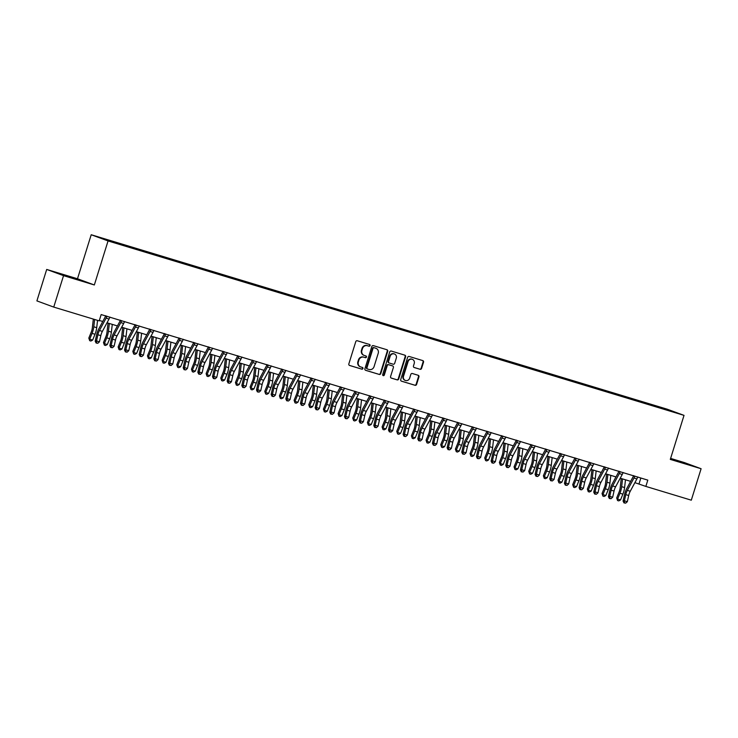 <?xml version="1.0" encoding="UTF-8"?>
<svg xmlns="http://www.w3.org/2000/svg" width="738" height="738" viewBox="0 0 738 738"><rect width="100%" height="100%" fill="white"/><g stroke="black" fill="none" stroke-linecap="round" stroke-linejoin="round"><path stroke-width="1.11" d="M370.07 345.578A0.904 0.839 110.2 0 0 369.535 344.471L357.303 340.762A1.291 1.199 110.2 0 0 355.762 341.657L348.843 363.88A1.291 1.199 110.2 0 0 349.609 365.467L361.841 369.166A0.904 0.839 110.2 0 0 362.423 367.45A0.904 0.839 110.2 0 0 362.376 367.441L360.799 366.961A4.142 3.847 110.2 0 1 358.345 361.897L358.917 360.043A4.142 3.847 110.2 0 1 363.834 357.201L365.421 357.681A0.904 0.839 110.2 0 0 366.002 355.974A0.904 0.839 110.2 0 0 365.956 355.956L364.369 355.476A4.142 3.847 110.2 0 1 361.915 350.412L362.496 348.557A4.142 3.847 110.2 0 1 367.413 345.725L368.991 346.196A0.904 0.839 110.2 0 0 370.07 345.578M364.175 355.412L363.723 355.246A4.142 3.847 110.2 0 1 361.463 350.246L362.044 348.391A4.142 3.847 110.2 0 1 366.952 345.55L368.539 346.03A0.904 0.839 110.2 0 0 369.268 344.388M349.378 365.365L361.389 369A0.904 0.839 110.2 0 0 362.118 367.358M360.596 366.897L360.144 366.731A4.142 3.847 110.2 0 1 357.884 361.721L358.465 359.876A4.142 3.847 110.2 0 1 363.382 357.035L364.959 357.515A0.904 0.839 110.2 0 0 365.688 355.873M670.455 458.944L685.187 463.427L670.51 458.759M67.748 276.178L78.717 279.757L67.748 276.178M658.923 406.749L664.412 408.538L658.923 406.749M420.051 369.295A1.291 1.199 110.2 0 0 421.582 368.41L423.529 362.173A1.291 1.199 110.2 0 0 422.754 360.587L409.175 356.472A1.291 1.199 110.2 0 0 407.634 357.358L400.716 379.59A1.291 1.199 110.2 0 0 401.481 381.177L415.07 385.291A1.291 1.199 110.2 0 0 416.601 384.406L418.944 376.869A1.291 1.199 110.2 0 0 418.178 375.282L412.367 373.52A1.291 1.199 110.2 0 0 410.826 374.415L409.664 378.142A3.459 3.22 110.2 0 1 405.393 380.457A3.459 3.22 110.2 0 1 403.511 376.279L408.068 361.648A3.459 3.22 110.2 0 1 412.339 359.332A3.459 3.22 110.2 0 1 414.221 363.511L413.464 365.956A1.291 1.199 110.2 0 0 414.23 367.533L419.59 369.129A1.291 1.199 110.2 0 0 421.13 368.244L423.068 362.007A1.291 1.199 110.2 0 0 422.533 360.522M670.307 459.405L701.1 468.722L691.303 500.18L645.851 486.416L647.807 480.124L101.161 314.572L99.206 320.864L53.745 307.091L63.542 275.643L94.335 284.969L108.052 240.939L684.025 415.365L670.307 459.405M387.718 351.325A1.291 1.199 110.2 0 0 386.952 349.747L373.363 345.633A1.291 1.199 110.2 0 0 371.823 346.519L364.904 368.742A1.291 1.199 110.2 0 0 365.67 370.328L379.258 374.443A1.291 1.199 110.2 0 0 380.79 373.557L387.718 351.325L387.256 351.159A1.291 1.199 110.2 0 0 386.721 349.674M391.269 351.057L404.858 355.172A1.291 1.199 110.2 0 1 405.623 356.749L398.695 378.981A1.291 1.199 110.2 0 1 397.164 379.867L391.343 378.105A1.291 1.199 110.2 0 1 390.577 376.518L393.391 367.506A1.291 1.199 110.2 0 0 392.616 365.919L388.76 364.756A1.291 1.199 110.2 0 0 387.229 365.642L384.304 375.024A0.904 0.839 110.2 0 1 383.188 375.633A0.904 0.839 110.2 0 1 382.69 374.535L389.729 351.943A1.291 1.199 110.2 0 1 391.269 351.057M103.302 238.669L97.988 236.935L103.302 238.669M108.052 240.939L91.208 234.739L667.17 409.175L684.025 415.365M648.573 404.498L648.803 403.751L113.892 241.75L100.811 237.968L107.822 240.551L126.419 246.354L658.462 407.487M648.803 403.751L674.412 412.136L658.573 407.339M94.335 284.969L77.49 278.77L46.697 269.444L63.542 275.643M46.697 269.444L36.9 300.901L53.745 307.091M701.1 468.722L684.255 462.532L670.621 458.409M77.49 278.77L91.208 234.739M634.892 482.652L645.851 486.416M99.335 320.458L102.757 321.491M107.019 322.783L117.425 325.938M121.678 327.22L132.084 330.375M136.346 331.666L146.751 334.812M151.004 336.104L161.41 339.259M165.672 340.55L176.078 343.696M180.33 344.987L190.736 348.142M194.998 349.425L205.404 352.579M209.657 353.871L220.062 357.017M224.324 358.308L234.73 361.463M238.983 362.745L249.389 365.9M253.651 367.192L264.056 370.347M268.309 371.629L278.715 374.784M282.977 376.076L293.383 379.221M297.635 380.513L308.041 383.668M312.303 384.95L322.709 388.105M326.962 389.396L337.367 392.542M341.629 393.834L352.035 396.989M356.288 398.28L366.694 401.426M370.956 402.717L381.361 405.872M385.614 407.155L396.02 410.31M400.282 411.601L410.688 414.747M414.94 416.038L425.346 419.193M429.608 420.476L440.014 423.63M444.267 424.922L454.673 428.077M458.935 429.359L469.34 432.514M473.593 433.806L483.999 436.951M488.261 438.243L498.667 441.398M502.919 442.68L513.325 445.835M517.587 447.127L527.993 450.272M532.246 451.564L542.651 454.719M546.913 456.01L557.319 459.156M561.572 460.447L571.978 463.602M576.24 464.885L586.645 468.04M590.898 469.331L601.304 472.477M605.566 473.768L615.972 476.923M620.224 478.206L630.63 481.36M640.852 478.012L639.016 483.897M116.65 242.765L116.669 243.226M651.589 405.411L651.562 404.765M365.439 370.227L378.797 374.277A1.291 1.199 110.2 0 0 380.338 373.391L387.256 351.159M374.092 347.746A0.904 0.839 110.2 0 0 373.013 348.364L366.934 367.875A0.904 0.839 110.2 0 0 367.478 368.982L369.148 369.489A4.142 3.847 110.2 0 0 374.055 366.657L378.216 353.317A4.142 3.847 110.2 0 0 375.762 348.253L373.631 347.58A0.904 0.839 110.2 0 0 372.561 348.198L373.013 348.364M367.386 368.954L367.017 368.815A0.904 0.839 110.2 0 1 366.482 367.709L372.561 348.198M375.697 348.225A4.142 3.847 110.2 0 0 375.301 348.078L375.762 348.253M373.631 347.58L375.301 348.078M391.112 378.004L396.703 379.701A1.291 1.199 110.2 0 0 398.243 378.815L405.162 356.583A1.291 1.199 110.2 0 0 404.627 355.098M392.284 365.799A1.291 1.199 110.2 0 0 392.164 365.753L388.308 364.59A1.291 1.199 110.2 0 0 386.767 365.476L383.852 374.858L384.304 375.024M382.967 375.513A0.904 0.839 110.2 0 0 383.852 374.858M396.297 358.151A3.459 3.22 110.2 0 0 394.415 353.972A3.459 3.22 110.2 0 0 390.144 356.288L388.539 361.445A1.291 1.199 110.2 0 0 389.304 363.022L393.16 364.194A1.291 1.199 110.2 0 0 394.692 363.308L396.297 358.151M394.415 353.972L393.963 353.806A3.459 3.22 110.2 0 0 389.682 356.122L390.144 356.288M389.175 362.985L388.843 362.856A1.291 1.199 110.2 0 1 388.077 361.279L389.682 356.122M414 367.432L419.59 369.129M412.339 359.332L411.887 359.166A3.459 3.22 110.2 0 0 407.607 361.482L408.068 361.648M405.393 380.457L404.941 380.291A3.459 3.22 110.2 0 1 403.049 376.112L407.607 361.482M401.251 381.076L414.608 385.125A1.291 1.199 110.2 0 0 416.149 384.23L418.492 376.703A1.291 1.199 110.2 0 0 417.957 375.218M93.329 319.084L92.324 327.884A6.587 2.426 106.8 0 1 91.18 332.275L88.818 338.087L89.713 339.194L92.075 333.382A9.88 3.635 -73.2 0 0 93.791 326.796L94.621 319.471M89.695 340.679L89.713 339.194L92.647 340.089L90.866 341.03L89.695 340.679L88.818 338.087M92.647 340.089L95.008 334.268A9.88 3.635 -73.2 0 0 96.715 327.681L97.554 320.357M109.99 317.1L109.731 317.432A4.612 1.697 106.8 0 1 109.03 319.037L102.379 331.39A6.587 2.426 -73.2 0 0 100.829 335.633L99.455 341.814L96.53 340.919L96.641 342.921L96.115 343.032L97.813 343.271L96.641 342.921M106.779 316.132L106.798 316.537A4.612 1.697 106.8 0 1 106.097 318.152L99.445 330.504A6.587 2.426 -73.2 0 0 97.896 334.748L96.53 340.919L95.202 341.214L96.567 335.034A9.88 3.635 106.8 0 1 98.892 328.668L105.543 316.316A1.319 0.489 -73.2 0 0 105.645 316.113L105.645 315.707M106.798 316.537L105.645 316.113M95.202 341.214L96.115 343.032M97.813 343.271L99.455 341.814M108.034 323.096L106.982 332.321A6.587 2.426 106.8 0 1 105.848 336.712L103.486 342.533L104.372 343.64L106.733 337.82A9.88 3.635 -73.2 0 0 108.449 331.233L109.335 323.484M104.362 345.116L104.372 343.64L107.305 344.526L105.534 345.476L104.362 345.116L103.486 342.533M107.305 344.526L109.667 338.714A9.88 3.635 -73.2 0 0 111.383 332.128L112.268 324.369M122.702 327.534L121.65 336.768A6.587 2.426 106.8 0 1 120.506 341.159L118.145 346.971L119.039 348.078L121.401 342.266A9.88 3.635 -73.2 0 0 123.117 335.679L123.993 327.921M119.021 349.563L119.039 348.078L121.973 348.963L120.193 349.913L119.021 349.563L118.145 346.971M121.973 348.963L124.335 343.152A9.88 3.635 -73.2 0 0 126.041 336.565L126.927 328.816M137.36 331.971L136.309 341.205A6.587 2.426 106.8 0 1 135.174 345.596L132.812 351.408L133.698 352.515L136.06 346.703A9.88 3.635 -73.2 0 0 137.775 340.117L138.661 332.368M133.689 354L133.698 352.515L136.631 353.41L134.86 354.351L133.689 354L132.812 351.408M136.631 353.41L138.993 347.589A9.88 3.635 -73.2 0 0 140.709 341.002L141.595 333.253M124.657 321.547L124.39 321.869A4.612 1.697 106.8 0 1 123.698 323.475L117.047 335.836A6.587 2.426 -73.2 0 0 115.497 340.07L114.122 346.251L111.189 345.366L111.309 347.358L110.774 347.478L112.48 347.718L111.309 347.358M121.447 320.569L121.466 320.984A4.612 1.697 106.8 0 1 120.764 322.589L114.113 334.941A6.587 2.426 -73.2 0 0 112.563 339.185L111.189 345.366L109.861 345.652L111.235 339.48A9.88 3.635 106.8 0 1 113.56 333.115L120.211 320.762A1.319 0.489 -73.2 0 0 120.312 320.56L120.303 320.154M121.466 320.984L120.312 320.56M109.861 345.652L110.774 347.478M112.48 347.718L114.122 346.251M139.316 325.984L139.058 326.307A4.612 1.697 106.8 0 1 138.357 327.921L131.705 340.273A6.587 2.426 -73.2 0 0 130.156 344.517L128.781 350.688L125.857 349.803L125.967 351.805L125.442 351.915L127.139 352.155L125.967 351.805M136.106 325.015L136.124 325.421A4.612 1.697 106.8 0 1 135.423 327.026L128.772 339.388A6.587 2.426 -73.2 0 0 127.222 343.622L125.857 349.803L124.528 350.098L125.894 343.917A9.88 3.635 106.8 0 1 128.218 337.552L134.869 325.2A1.319 0.489 -73.2 0 0 134.971 324.997L134.971 324.591M136.124 325.421L134.971 324.997M124.528 350.098L125.442 351.915M127.139 352.155L128.781 350.688M153.984 330.421L153.716 330.753A4.612 1.697 106.8 0 1 153.024 332.358L146.373 344.711A6.587 2.426 -73.2 0 0 144.823 348.954L143.449 355.135L140.515 354.249L140.635 356.242L140.1 356.362L141.807 356.592L140.635 356.242M150.773 329.452L150.792 329.858A4.612 1.697 106.8 0 1 150.091 331.473L143.44 343.825A6.587 2.426 -73.2 0 0 141.89 348.068L140.515 354.249L139.187 354.535L140.561 348.354A9.88 3.635 106.8 0 1 142.886 341.998L149.537 329.637A1.319 0.489 -73.2 0 0 149.639 329.434L149.629 329.037M150.792 329.858L149.639 329.434M139.187 354.535L140.1 356.362M141.807 356.592L143.449 355.135M152.028 336.417L150.976 345.652A6.587 2.426 106.8 0 1 149.832 350.043L147.471 355.854L148.366 356.961L150.727 351.15A9.88 3.635 -73.2 0 0 152.443 344.563L153.319 336.805M148.347 358.437L148.366 356.961L151.299 357.847L149.519 358.797L148.347 358.437L147.471 355.854M151.299 357.847L153.661 352.035A9.88 3.635 -73.2 0 0 155.367 345.449L156.253 337.7M168.642 334.868L168.384 335.19A4.612 1.697 106.8 0 1 167.683 336.796L161.032 349.157A6.587 2.426 -73.2 0 0 159.482 353.401L158.107 359.572L155.183 358.686L155.294 360.679L154.768 360.799L156.465 361.039L155.294 360.679M165.432 333.89L165.45 334.305A4.612 1.697 106.8 0 1 164.749 335.91L158.098 348.262A6.587 2.426 -73.2 0 0 156.548 352.506L155.183 358.686L153.855 358.972L155.22 352.801A9.88 3.635 106.8 0 1 157.545 346.436L164.196 334.083A1.319 0.489 -73.2 0 0 164.297 333.88L164.297 333.475M165.45 334.305L164.297 333.88M153.855 358.972L154.768 360.799M156.465 361.039L158.107 359.572M166.696 340.855L165.635 350.089A6.587 2.426 106.8 0 1 164.5 354.48L162.139 360.292L163.024 361.399L165.386 355.587A9.88 3.635 -73.2 0 0 167.102 349L167.987 341.251M163.015 362.884L163.024 361.399L165.958 362.284L164.187 363.234L163.015 362.884L162.139 360.292M165.958 362.284L168.319 356.472A9.88 3.635 -73.2 0 0 170.035 349.886L170.921 342.137M181.354 345.301L180.303 354.526A6.587 2.426 106.8 0 1 179.159 358.917L176.797 364.738L177.692 365.845L180.054 360.024A9.88 3.635 -73.2 0 0 181.769 353.437L182.646 345.688M177.673 367.321L177.692 365.845L180.626 366.731L178.845 367.681L177.673 367.321L176.797 364.738M180.626 366.731L182.987 360.919A9.88 3.635 -73.2 0 0 184.694 354.332L185.579 346.574M196.022 349.738L194.97 358.972A6.587 2.426 106.8 0 1 193.826 363.364L191.465 369.175L192.35 370.282L194.721 364.471A9.88 3.635 -73.2 0 0 196.428 357.884L197.314 350.126M192.341 371.758L192.35 370.282L195.284 371.168L193.513 372.118L192.341 371.758L191.465 369.175M195.284 371.168L197.646 365.356A9.88 3.635 -73.2 0 0 199.361 358.769L200.247 351.02M210.681 354.175L209.629 363.41A6.587 2.426 106.8 0 1 208.485 367.801L206.123 373.613L207.018 374.719L209.38 368.908A9.88 3.635 -73.2 0 0 211.096 362.321L211.972 354.572M207 376.205L207.018 374.719L209.952 375.614L208.171 376.555L207 376.205L206.123 373.613M209.952 375.614L212.313 369.793A9.88 3.635 -73.2 0 0 214.029 363.207L214.906 355.458M225.348 358.622L224.297 367.847A6.587 2.426 106.8 0 1 223.153 372.247L220.791 378.059L221.677 379.166L224.048 373.345A9.88 3.635 -73.2 0 0 225.754 366.758L226.64 359.009M221.668 380.642L221.677 379.166L224.61 380.052L222.839 381.002L221.668 380.642L220.791 378.059M224.61 380.052L226.972 374.24A9.88 3.635 -73.2 0 0 228.688 367.653L229.573 359.895M183.31 339.305L183.042 339.628A4.612 1.697 106.8 0 1 182.351 341.242L175.699 353.594A6.587 2.426 -73.2 0 0 174.15 357.838L172.775 364.019L169.841 363.124L169.961 365.125L169.426 365.236L171.133 365.476L169.961 365.125M180.1 338.336L180.118 338.742A4.612 1.697 106.8 0 1 179.417 340.356L172.766 352.709A6.587 2.426 -73.2 0 0 171.216 356.952L169.841 363.124L168.513 363.419L169.888 357.238A9.88 3.635 106.8 0 1 172.212 350.873L178.864 338.521A1.319 0.489 -73.2 0 0 178.965 338.318L178.956 337.912M180.118 338.742L178.965 338.318M168.513 363.419L169.426 365.236M171.133 365.476L172.775 364.019M197.969 343.751L197.71 344.074A4.612 1.697 106.8 0 1 197.009 345.679L190.358 358.031A6.587 2.426 -73.2 0 0 188.808 362.275L187.434 368.456L184.509 367.57L184.62 369.563L184.094 369.683L185.792 369.923L184.62 369.563M194.758 342.773L194.777 343.188A4.612 1.697 106.8 0 1 194.076 344.794L187.424 357.146A6.587 2.426 -73.2 0 0 185.875 361.389L184.509 367.57L183.181 367.856L184.546 361.685A9.88 3.635 106.8 0 1 186.871 355.319L193.522 342.967A1.319 0.489 -73.2 0 0 193.624 342.764L193.624 342.358M194.777 343.188L193.624 342.764M183.181 367.856L184.094 369.683M185.792 369.923L187.434 368.456M212.636 348.188L212.369 348.511A4.612 1.697 106.8 0 1 211.677 350.126L205.026 362.478A6.587 2.426 -73.2 0 0 203.476 366.721L202.101 372.893L199.168 372.007L199.288 374L198.753 374.12L200.459 374.36L199.288 374M209.426 347.22L209.444 347.626A4.612 1.697 106.8 0 1 208.743 349.231L202.092 361.592A6.587 2.426 -73.2 0 0 200.542 365.827L199.168 372.007L197.839 372.303L199.214 366.122A9.88 3.635 106.8 0 1 201.539 359.757L208.19 347.404A1.319 0.489 -73.2 0 0 208.291 347.201L208.282 346.795M209.444 347.626L208.291 347.201M197.839 372.303L198.753 374.12M200.459 374.36L202.101 372.893M227.295 352.626L227.036 352.958A4.612 1.697 106.8 0 1 226.335 354.563L219.684 366.915A6.587 2.426 -73.2 0 0 218.134 371.159L216.76 377.339L213.835 376.445L213.946 378.446L213.42 378.557L215.118 378.797L213.946 378.446M224.084 351.657L224.103 352.063A4.612 1.697 106.8 0 1 223.402 353.677L216.751 366.03A6.587 2.426 -73.2 0 0 215.201 370.273L213.835 376.445L212.507 376.74L213.872 370.559A9.88 3.635 106.8 0 1 216.197 364.203L222.848 351.841A1.319 0.489 -73.2 0 0 222.95 351.639L222.95 351.242M224.103 352.063L222.95 351.639M212.507 376.74L213.42 378.557M215.118 378.797L216.76 377.339M241.963 357.072L241.695 357.395A4.612 1.697 106.8 0 1 241.003 359L234.352 371.362A6.587 2.426 -73.2 0 0 232.802 375.596L231.428 381.777L228.494 380.891L228.614 382.884L228.079 383.004L229.786 383.243L228.614 382.884M238.752 356.094L238.771 356.509A4.612 1.697 106.8 0 1 238.07 358.114L231.418 370.467A6.587 2.426 -73.2 0 0 229.869 374.71L228.494 380.891L227.166 381.177L228.54 375.005A9.88 3.635 106.8 0 1 230.865 368.64L237.516 356.288A1.319 0.489 -73.2 0 0 237.618 356.085L237.608 355.679M238.771 356.509L237.618 356.085M227.166 381.177L228.079 383.004M229.786 383.243L231.428 381.777M240.007 363.059L238.955 372.293A6.587 2.426 106.8 0 1 237.811 376.684L235.45 382.496L236.344 383.603L238.706 377.791A9.88 3.635 -73.2 0 0 240.422 371.205L241.298 363.456M236.326 385.088L236.344 383.603L239.278 384.489L237.498 385.439L236.326 385.088L235.45 382.496M239.278 384.489L241.64 378.677A9.88 3.635 -73.2 0 0 243.356 372.09L244.232 364.341M256.621 361.509L256.363 361.832A4.612 1.697 106.8 0 1 255.662 363.447L249.01 375.799A6.587 2.426 -73.2 0 0 247.461 380.042L246.086 386.214L243.162 385.328L243.272 387.33L242.747 387.441L244.444 387.681L243.272 387.33M253.411 360.541L253.429 360.947A4.612 1.697 106.8 0 1 252.728 362.552L246.077 374.913A6.587 2.426 -73.2 0 0 244.527 379.157L243.162 385.328L241.833 385.623L243.199 379.443A9.88 3.635 106.8 0 1 245.523 373.077L252.175 360.725A1.319 0.489 -73.2 0 0 252.276 360.522L252.276 360.116M253.429 360.947L252.276 360.522M241.833 385.623L242.747 387.441M244.444 387.681L246.086 386.214M254.675 367.496L253.623 376.731A6.587 2.426 106.8 0 1 252.479 381.122L250.117 386.943L251.003 388.05L253.374 382.229A9.88 3.635 -73.2 0 0 255.08 375.642L255.966 367.893M250.994 389.526L251.003 388.05L253.937 388.935L252.165 389.885L250.994 389.526L250.117 386.943M253.937 388.935L256.298 383.123A9.88 3.635 -73.2 0 0 258.014 376.537L258.9 368.779M271.289 365.947L271.021 366.279A4.612 1.697 106.8 0 1 270.329 367.884L263.678 380.236A6.587 2.426 -73.2 0 0 262.128 384.48L260.754 390.66L257.82 389.775L257.94 391.767L257.405 391.887L259.112 392.127L257.94 391.767M268.079 364.978L268.097 365.384A4.612 1.697 106.8 0 1 267.396 366.998L260.745 379.35A6.587 2.426 -73.2 0 0 259.195 383.594L257.82 389.775L256.492 390.061L257.866 383.88A9.88 3.635 106.8 0 1 260.191 377.524L266.842 365.162A1.319 0.489 -73.2 0 0 266.944 364.969L266.935 364.563M268.097 365.384L266.944 364.969M256.492 390.061L257.405 391.887M259.112 392.127L260.754 390.66M269.333 371.943L268.281 381.177A6.587 2.426 106.8 0 1 267.138 385.568L264.776 391.38L265.671 392.487L268.032 386.675A9.88 3.635 -73.2 0 0 269.748 380.088L270.625 372.33M265.652 393.963L265.671 392.487L268.604 393.372L266.824 394.323L265.652 393.963L264.776 391.38M268.604 393.372L270.966 387.561A9.88 3.635 -73.2 0 0 272.682 380.974L273.558 373.225M285.947 370.393L285.689 370.716A4.612 1.697 106.8 0 1 284.988 372.33L278.337 384.683A6.587 2.426 -73.2 0 0 276.787 388.926L275.412 395.098L272.488 394.212L272.599 396.205L272.073 396.324L273.77 396.564L272.599 396.205M282.737 369.415L282.755 369.83A4.612 1.697 106.8 0 1 282.054 371.435L275.403 383.788A6.587 2.426 -73.2 0 0 273.853 388.031L272.488 394.212L271.16 394.507L272.525 388.326A9.88 3.635 106.8 0 1 274.85 381.961L281.501 369.609A1.319 0.489 -73.2 0 0 281.602 369.406L281.602 369M282.755 369.83L281.602 369.406M271.16 394.507L272.073 396.324M273.77 396.564L275.412 395.098M284.001 376.38L282.949 385.614A6.587 2.426 106.8 0 1 281.805 390.005L279.444 395.817L280.329 396.924L282.7 391.112A9.88 3.635 -73.2 0 0 284.407 384.526L285.292 376.777M280.32 398.409L280.329 396.924L283.263 397.819L281.492 398.76L280.32 398.409L279.444 395.817M283.263 397.819L285.624 391.998A9.88 3.635 -73.2 0 0 287.34 385.411L288.226 377.662M300.615 374.83L300.357 375.162A4.612 1.697 106.8 0 1 299.656 376.767L293.004 389.12A6.587 2.426 -73.2 0 0 291.455 393.363L290.08 399.544L287.147 398.649L287.266 400.651L286.731 400.762L288.438 401.002L287.266 400.651M297.405 373.862L297.423 374.267A4.612 1.697 106.8 0 1 296.722 375.882L290.071 388.234A6.587 2.426 -73.2 0 0 288.521 392.478L287.147 398.649L285.818 398.944L287.193 392.764A9.88 3.635 106.8 0 1 289.517 386.398L296.169 374.046A1.319 0.489 -73.2 0 0 296.27 373.843L296.261 373.437M297.423 374.267L296.27 373.843M285.818 398.944L286.731 400.762M288.438 401.002L290.08 399.544M298.659 380.826L297.608 390.051A6.587 2.426 106.8 0 1 296.464 394.443L294.102 400.264L294.997 401.371L297.359 395.55A9.88 3.635 -73.2 0 0 299.075 388.963L299.951 381.214M294.979 402.847L294.997 401.371L297.931 402.256L296.15 403.206L294.979 402.847L294.102 400.264M297.931 402.256L300.292 396.444A9.88 3.635 -73.2 0 0 302.008 389.858L302.884 382.099M315.274 379.277L315.015 379.6A4.612 1.697 106.8 0 1 314.314 381.205L307.663 393.566A6.587 2.426 -73.2 0 0 306.113 397.8L304.739 403.981L301.814 403.096L301.925 405.088L301.399 405.208L303.097 405.448L301.925 405.088M312.063 378.299L312.082 378.714A4.612 1.697 106.8 0 1 311.381 380.319L304.729 392.671A6.587 2.426 -73.2 0 0 303.18 396.915L301.814 403.096L300.486 403.382L301.851 397.21A9.88 3.635 106.8 0 1 304.176 390.845L310.827 378.493A1.319 0.489 -73.2 0 0 310.929 378.29L310.929 377.884M312.082 378.714L310.929 378.29M300.486 403.382L301.399 405.208M303.097 405.448L304.739 403.981M313.327 385.264L312.275 394.498A6.587 2.426 106.8 0 1 311.132 398.889L308.77 404.701L309.656 405.808L312.026 399.996A9.88 3.635 -73.2 0 0 313.733 393.409L314.619 385.651M309.646 407.293L309.656 405.808L312.589 406.693L310.818 407.644L309.646 407.293L308.77 404.701M312.589 406.693L314.951 400.882A9.88 3.635 -73.2 0 0 316.667 394.295L317.552 386.546M329.941 383.714L329.683 384.037A4.612 1.697 106.8 0 1 328.982 385.651L322.331 398.003A6.587 2.426 -73.2 0 0 320.781 402.247L319.406 408.418L316.473 407.533L316.593 409.535L316.058 409.645L317.764 409.885L316.593 409.535M326.731 382.745L326.75 383.151A4.612 1.697 106.8 0 1 326.048 384.756L319.397 397.118A6.587 2.426 -73.2 0 0 317.847 401.352L316.473 407.533L315.144 407.828L316.519 401.647A9.88 3.635 106.8 0 1 318.844 395.282L325.495 382.93A1.319 0.489 -73.2 0 0 325.596 382.727L325.587 382.321M326.75 383.151L325.596 382.727M315.144 407.828L316.058 409.645M317.764 409.885L319.406 408.418M327.986 389.701L326.934 398.935A6.587 2.426 106.8 0 1 325.79 403.326L323.429 409.138L324.323 410.245L326.685 404.433A9.88 3.635 -73.2 0 0 328.401 397.847L329.277 390.098M324.305 411.73L324.323 410.245L327.257 411.14L325.476 412.081L324.305 411.73L323.429 409.138M327.257 411.14L329.618 405.319A9.88 3.635 -73.2 0 0 331.334 398.732L332.211 390.983M342.653 394.147L341.602 403.382A6.587 2.426 106.8 0 1 340.458 407.773L338.096 413.584L338.982 414.691L341.353 408.88A9.88 3.635 -73.2 0 0 343.059 402.293L343.945 394.535M338.973 416.167L338.982 414.691L341.915 415.577L340.144 416.527L338.973 416.167L338.096 413.584M341.915 415.577L344.277 409.765A9.88 3.635 -73.2 0 0 345.993 403.179L346.878 395.43M357.312 398.585L356.26 407.819A6.587 2.426 106.8 0 1 355.116 412.21L352.755 418.022L353.65 419.129L356.011 413.317A9.88 3.635 -73.2 0 0 357.727 406.73L358.603 398.981M353.631 420.614L353.65 419.129L356.583 420.023L354.803 420.964L353.631 420.614L352.755 418.022M356.583 420.023L358.945 414.202A9.88 3.635 -73.2 0 0 360.661 407.616L361.537 399.867M371.98 403.031L370.928 412.256A6.587 2.426 106.8 0 1 369.784 416.647L367.423 422.468L368.308 423.575L370.679 417.754A9.88 3.635 -73.2 0 0 372.386 411.167L373.271 403.418M368.299 425.051L368.308 423.575L371.242 424.461L369.47 425.411L368.299 425.051L367.423 422.468M371.242 424.461L373.603 418.649A9.88 3.635 -73.2 0 0 375.319 412.062L376.205 404.304M386.638 407.468L385.587 416.702A6.587 2.426 106.8 0 1 384.443 421.094L382.081 426.905L382.976 428.012L385.337 422.201A9.88 3.635 -73.2 0 0 387.053 415.614L387.93 407.856M382.957 429.488L382.976 428.012L385.909 428.898L384.129 429.848L382.957 429.488L382.081 426.905M385.909 428.898L388.271 423.086A9.88 3.635 -73.2 0 0 389.987 416.5L390.863 408.751M401.306 411.905L400.254 421.14A6.587 2.426 106.8 0 1 399.11 425.531L396.749 431.343L397.644 432.45L400.005 426.638A9.88 3.635 -73.2 0 0 401.712 420.051L402.597 412.302M397.625 433.935L397.644 432.45L400.568 433.344L398.797 434.285L397.625 433.935L396.749 431.343M400.568 433.344L402.93 427.523A9.88 3.635 -73.2 0 0 404.645 420.937L405.531 413.188M415.964 416.352L414.913 425.586A6.587 2.426 106.8 0 1 413.769 429.977L411.407 435.789L412.302 436.896L414.664 431.084A9.88 3.635 -73.2 0 0 416.38 424.488L417.256 416.739M412.284 438.372L412.302 436.896L415.236 437.782L413.455 438.732L412.284 438.372L411.407 435.789M415.236 437.782L417.597 431.97A9.88 3.635 -73.2 0 0 419.313 425.383L420.19 417.625M430.632 420.789L429.581 430.023A6.587 2.426 106.8 0 1 428.437 434.414L426.075 440.226L426.97 441.333L429.331 435.521A9.88 3.635 -73.2 0 0 431.038 428.935L431.924 421.186M426.951 442.818L426.97 441.333L429.894 442.219L428.123 443.169L426.951 442.818L426.075 440.226M429.894 442.219L432.256 436.407A9.88 3.635 -73.2 0 0 433.972 429.82L434.857 422.071M445.291 425.226L444.239 434.461A6.587 2.426 106.8 0 1 443.095 438.852L440.734 444.673L441.628 445.78L443.99 439.959A9.88 3.635 -73.2 0 0 445.706 433.372L446.582 425.623M441.61 447.256L441.628 445.78L444.562 446.665L442.782 447.615L441.61 447.256L440.734 444.673M444.562 446.665L446.924 440.854A9.88 3.635 -73.2 0 0 448.639 434.267L449.516 426.509M459.959 429.673L458.907 438.907A6.587 2.426 106.8 0 1 457.763 443.298L455.401 449.11L456.296 450.217L458.658 444.405A9.88 3.635 -73.2 0 0 460.364 437.819L461.25 430.06M456.278 451.693L456.296 450.217L459.221 451.103L457.449 452.053L456.278 451.693L455.401 449.11M459.221 451.103L461.582 445.291A9.88 3.635 -73.2 0 0 463.298 438.704L464.184 430.955M474.617 434.11L473.565 443.344A6.587 2.426 106.8 0 1 472.421 447.735L470.06 453.547L470.955 454.654L473.316 448.842A9.88 3.635 -73.2 0 0 475.032 442.256L475.909 434.507M470.936 456.139L470.955 454.654L473.888 455.549L472.108 456.49L470.936 456.139L470.06 453.547M473.888 455.549L476.25 449.728A9.88 3.635 -73.2 0 0 477.966 443.141L478.842 435.392M489.285 438.556L488.233 447.781A6.587 2.426 106.8 0 1 487.089 452.173L484.728 457.994L485.622 459.101L487.984 453.28A9.88 3.635 -73.2 0 0 489.691 446.693L490.576 438.944M485.604 460.577L485.622 459.101L488.547 459.986L486.776 460.936L485.604 460.577L484.728 457.994M488.547 459.986L490.908 454.174A9.88 3.635 -73.2 0 0 492.624 447.588L493.51 439.83M503.943 442.994L502.892 452.228A6.587 2.426 106.8 0 1 501.748 456.619L499.386 462.431L500.281 463.538L502.643 457.726A9.88 3.635 -73.2 0 0 504.358 451.139L505.235 443.381M500.263 465.023L500.281 463.538L503.215 464.423L501.434 465.374L500.263 465.023L499.386 462.431M503.215 464.423L505.576 458.612A9.88 3.635 -73.2 0 0 507.292 452.025L508.168 444.276M518.611 447.431L517.559 456.665A6.587 2.426 106.8 0 1 516.415 461.056L514.054 466.868L514.949 467.975L517.31 462.163A9.88 3.635 -73.2 0 0 519.017 455.577L519.903 447.828M514.93 469.46L514.949 467.975L517.873 468.87L516.102 469.811L514.93 469.46L514.054 466.868M517.873 468.87L520.244 463.049A9.88 3.635 -73.2 0 0 521.95 456.462L522.836 448.713M533.27 451.877L532.218 461.112A6.587 2.426 106.8 0 1 531.074 465.503L528.712 471.314L529.607 472.421L531.969 466.61A9.88 3.635 -73.2 0 0 533.685 460.023L534.561 452.265M529.589 473.897L529.607 472.421L532.541 473.307L530.76 474.257L529.589 473.897L528.712 471.314M532.541 473.307L534.902 467.495A9.88 3.635 -73.2 0 0 536.618 460.909L537.495 453.16M547.937 456.315L546.886 465.549A6.587 2.426 106.8 0 1 545.742 469.94L543.38 475.752L544.275 476.859L546.637 471.047A9.88 3.635 -73.2 0 0 548.343 464.46L549.229 456.711M544.257 478.344L544.275 476.859L547.199 477.754L545.428 478.694L544.257 478.344L543.38 475.752M547.199 477.754L549.57 471.933A9.88 3.635 -73.2 0 0 551.277 465.346L552.162 457.597M562.596 460.761L561.544 469.986A6.587 2.426 106.8 0 1 560.4 474.377L558.039 480.198L558.934 481.305L561.295 475.484A9.88 3.635 -73.2 0 0 563.011 468.898L563.887 461.149M558.915 482.781L558.934 481.305L561.867 482.191L560.087 483.141L558.915 482.781L558.039 480.198M561.867 482.191L564.229 476.379A9.88 3.635 -73.2 0 0 565.945 469.792L566.821 462.034M577.264 465.198L576.212 474.433A6.587 2.426 106.8 0 1 575.068 478.824L572.706 484.635L573.601 485.742L575.963 479.931A9.88 3.635 -73.2 0 0 577.67 473.344L578.555 465.586M573.583 487.228L573.601 485.742L576.526 486.628L574.754 487.578L573.583 487.228L572.706 484.635M576.526 486.628L578.896 480.816A9.88 3.635 -73.2 0 0 580.603 474.23L581.489 466.481M344.6 388.151L344.342 388.483A4.612 1.697 106.8 0 1 343.64 390.088L336.989 402.441A6.587 2.426 -73.2 0 0 335.439 406.684L334.065 412.865L331.141 411.979L331.251 413.972L330.725 414.092L332.423 414.322L331.251 413.972M341.39 387.182L341.408 387.588A4.612 1.697 106.8 0 1 340.716 389.203L334.056 401.555A6.587 2.426 -73.2 0 0 332.506 405.799L331.141 411.979L329.812 412.265L331.187 406.084A9.88 3.635 106.8 0 1 333.502 399.728L340.153 387.367A1.319 0.489 -73.2 0 0 340.255 387.164L340.255 386.767M341.408 387.588L340.255 387.164M329.812 412.265L330.725 414.092M332.423 414.322L334.065 412.865M359.268 392.598L359.009 392.92A4.612 1.697 106.8 0 1 358.308 394.526L351.657 406.887A6.587 2.426 -73.2 0 0 350.107 411.131L348.733 417.302L345.799 416.416L345.919 418.409L345.384 418.529L347.091 418.769L345.919 418.409M356.057 391.62L356.076 392.035A4.612 1.697 106.8 0 1 355.375 393.64L348.723 405.992A6.587 2.426 -73.2 0 0 347.174 410.236L345.799 416.416L344.471 416.702L345.845 410.531A9.88 3.635 106.8 0 1 348.17 404.166L354.821 391.813A1.319 0.489 -73.2 0 0 354.923 391.61L354.913 391.205M356.076 392.035L354.923 391.61M344.471 416.702L345.384 418.529M347.091 418.769L348.733 417.302M373.926 397.035L373.668 397.358A4.612 1.697 106.8 0 1 372.967 398.972L366.316 411.324A6.587 2.426 -73.2 0 0 364.766 415.568L363.4 421.749L360.467 420.854L360.578 422.856L360.052 422.966L361.749 423.206L360.578 422.856M370.716 396.066L370.734 396.472A4.612 1.697 106.8 0 1 370.042 398.086L363.382 410.439A6.587 2.426 -73.2 0 0 361.832 414.682L360.467 420.854L359.138 421.149L360.513 414.968A9.88 3.635 106.8 0 1 362.828 408.603L369.48 396.251A1.319 0.489 -73.2 0 0 369.581 396.048L369.581 395.642M370.734 396.472L369.581 396.048M359.138 421.149L360.052 422.966M361.749 423.206L363.4 421.749M388.594 401.481L388.336 401.804A4.612 1.697 106.8 0 1 387.635 403.409L380.983 415.762A6.587 2.426 -73.2 0 0 379.433 420.005L378.059 426.186L375.125 425.3L375.245 427.293L374.71 427.413L376.417 427.653L375.245 427.293M385.384 400.503L385.402 400.918A4.612 1.697 106.8 0 1 384.701 402.524L378.05 414.876A6.587 2.426 -73.2 0 0 376.5 419.119L375.125 425.3L373.797 425.586L375.172 419.415A9.88 3.635 106.8 0 1 377.496 413.049L384.147 400.697A1.319 0.489 -73.2 0 0 384.249 400.494L384.24 400.088M385.402 400.918L384.249 400.494M373.797 425.586L374.71 427.413M376.417 427.653L378.059 426.186M403.252 405.918L402.994 406.241A4.612 1.697 106.8 0 1 402.293 407.856L395.642 420.208A6.587 2.426 -73.2 0 0 394.092 424.451L392.727 430.623L389.793 429.737L389.904 431.739L389.378 431.85L391.075 432.09L389.904 431.739M400.042 404.95L400.061 405.356A4.612 1.697 106.8 0 1 399.369 406.961L392.708 419.322A6.587 2.426 -73.2 0 0 391.158 423.557L389.793 429.737L388.465 430.033L389.839 423.852A9.88 3.635 106.8 0 1 392.155 417.487L398.806 405.134A1.319 0.489 -73.2 0 0 398.907 404.931L398.907 404.525M400.061 405.356L398.907 404.931M388.465 430.033L389.378 431.85M391.075 432.09L392.727 430.623M417.92 410.356L417.662 410.688A4.612 1.697 106.8 0 1 416.961 412.293L410.31 424.645A6.587 2.426 -73.2 0 0 408.76 428.889L407.385 435.069L404.452 434.175L404.572 436.176L404.037 436.296L405.743 436.527L404.572 436.176M414.71 409.387L414.728 409.793A4.612 1.697 106.8 0 1 414.027 411.407L407.376 423.76A6.587 2.426 -73.2 0 0 405.826 428.003L404.452 434.175L403.123 434.47L404.498 428.289A9.88 3.635 106.8 0 1 406.822 421.933L413.474 409.572A1.319 0.489 -73.2 0 0 413.575 409.369L413.566 408.972M414.728 409.793L413.575 409.369M403.123 434.47L404.037 436.296M405.743 436.527L407.385 435.069M432.579 414.802L432.32 415.125A4.612 1.697 106.8 0 1 431.619 416.73L424.968 429.092A6.587 2.426 -73.2 0 0 423.418 433.326L422.053 439.507L419.119 438.621L419.23 440.614L418.704 440.734L420.402 440.973L419.23 440.614M429.368 413.824L429.387 414.239A4.612 1.697 106.8 0 1 428.695 415.845L422.035 428.197A6.587 2.426 -73.2 0 0 420.485 432.44L419.119 438.621L417.791 438.907L419.166 432.736A9.88 3.635 106.8 0 1 421.481 426.37L428.132 414.018A1.319 0.489 -73.2 0 0 428.234 413.815L428.234 413.409M429.387 414.239L428.234 413.815M417.791 438.907L418.704 440.734M420.402 440.973L422.053 439.507M447.246 419.239L446.988 419.562A4.612 1.697 106.8 0 1 446.287 421.177L439.636 433.529A6.587 2.426 -73.2 0 0 438.086 437.772L436.712 443.953L433.778 443.058L433.898 445.06L433.363 445.171L435.069 445.411L433.898 445.06M444.036 418.271L444.055 418.677A4.612 1.697 106.8 0 1 443.353 420.282L436.702 432.643A6.587 2.426 -73.2 0 0 435.152 436.887L433.778 443.058L432.45 443.353L433.824 437.173A9.88 3.635 106.8 0 1 436.149 430.808L442.8 418.455A1.319 0.489 -73.2 0 0 442.901 418.252L442.892 417.846M444.055 418.677L442.901 418.252M432.45 443.353L433.363 445.171M435.069 445.411L436.712 443.953M461.905 423.677L461.647 424.009A4.612 1.697 106.8 0 1 460.946 425.614L454.294 437.966A6.587 2.426 -73.2 0 0 452.745 442.21L451.379 448.39L448.446 447.505L448.556 449.497L448.031 449.617L449.728 449.857L448.556 449.497M458.695 422.708L458.713 423.114A4.612 1.697 106.8 0 1 458.021 424.728L451.361 437.081A6.587 2.426 -73.2 0 0 449.811 441.324L448.446 447.505L447.117 447.791L448.492 441.61A9.88 3.635 106.8 0 1 450.807 435.254L457.459 422.892A1.319 0.489 -73.2 0 0 457.56 422.699L457.56 422.293M458.713 423.114L457.56 422.699M447.117 447.791L448.031 449.617M449.728 449.857L451.379 448.39M476.573 428.123L476.314 428.446A4.612 1.697 106.8 0 1 475.613 430.06L468.962 442.413A6.587 2.426 -73.2 0 0 467.412 446.656L466.038 452.828L463.104 451.942L463.224 453.935L462.689 454.054L464.396 454.294L463.224 453.935M473.362 427.145L473.381 427.56A4.612 1.697 106.8 0 1 472.68 429.165L466.029 441.518A6.587 2.426 -73.2 0 0 464.479 445.761L463.104 451.942L461.776 452.237L463.15 446.056A9.88 3.635 106.8 0 1 465.475 439.691L472.126 427.339A1.319 0.489 -73.2 0 0 472.228 427.136L472.219 426.73M473.381 427.56L472.228 427.136M461.776 452.237L462.689 454.054M464.396 454.294L466.038 452.828M491.231 432.56L490.973 432.892A4.612 1.697 106.8 0 1 490.272 434.498L483.621 446.85A6.587 2.426 -73.2 0 0 482.071 451.093L480.706 457.274L477.772 456.379L477.883 458.381L477.357 458.492L479.054 458.732L477.883 458.381M488.021 431.592L488.039 431.998A4.612 1.697 106.8 0 1 487.348 433.612L480.687 445.964A6.587 2.426 -73.2 0 0 479.137 450.208L477.772 456.379L476.444 456.674L477.818 450.494A9.88 3.635 106.8 0 1 480.134 444.128L486.794 431.776A1.319 0.489 -73.2 0 0 486.886 431.573L486.886 431.167M488.039 431.998L486.886 431.573M476.444 456.674L477.357 458.492M479.054 458.732L480.706 457.274M505.899 437.007L505.641 437.33A4.612 1.697 106.8 0 1 504.94 438.935L498.288 451.296A6.587 2.426 -73.2 0 0 496.739 455.531L495.364 461.711L492.43 460.826L492.55 462.818L492.015 462.938L493.722 463.178L492.55 462.818M502.689 436.029L502.707 436.444A4.612 1.697 106.8 0 1 502.006 438.049L495.355 450.401A6.587 2.426 -73.2 0 0 493.805 454.645L492.43 460.826L491.102 461.112L492.477 454.94A9.88 3.635 106.8 0 1 494.801 448.575L501.453 436.223A1.319 0.489 -73.2 0 0 501.554 436.02L501.545 435.614M502.707 436.444L501.554 436.02M491.102 461.112L492.015 462.938M493.722 463.178L495.364 461.711M520.558 441.444L520.299 441.767A4.612 1.697 106.8 0 1 519.598 443.381L512.947 455.733A6.587 2.426 -73.2 0 0 511.397 459.977L510.032 466.148L507.098 465.263L507.209 467.265L506.683 467.375L508.381 467.615L507.209 467.265M517.347 440.475L517.366 440.881A4.612 1.697 106.8 0 1 516.674 442.486L510.013 454.848A6.587 2.426 -73.2 0 0 508.464 459.082L507.098 465.263L505.77 465.558L507.144 459.377A9.88 3.635 106.8 0 1 509.46 453.012L516.12 440.66A1.319 0.489 -73.2 0 0 516.213 440.457L516.213 440.051M517.366 440.881L516.213 440.457M505.77 465.558L506.683 467.375M508.381 467.615L510.032 466.148M535.225 445.881L534.967 446.213A4.612 1.697 106.8 0 1 534.266 447.818L527.615 460.171A6.587 2.426 -73.2 0 0 526.065 464.414L524.69 470.595L521.757 469.709L521.877 471.702L521.342 471.822L523.048 472.052L521.877 471.702M532.015 444.913L532.033 445.318A4.612 1.697 106.8 0 1 531.332 446.933L524.681 459.285A6.587 2.426 -73.2 0 0 523.131 463.529L521.757 469.709L520.428 469.995L521.803 463.815A9.88 3.635 106.8 0 1 524.128 457.459L530.779 445.097A1.319 0.489 -73.2 0 0 530.88 444.894L530.871 444.497M532.033 445.318L530.88 444.894M520.428 469.995L521.342 471.822M523.048 472.052L524.69 470.595M549.884 450.328L549.625 450.65A4.612 1.697 106.8 0 1 548.924 452.256L542.273 464.617A6.587 2.426 -73.2 0 0 540.723 468.861L539.358 475.032L536.425 474.147L536.535 476.139L536.009 476.259L537.707 476.499L536.535 476.139M546.673 449.35L546.692 449.765A4.612 1.697 106.8 0 1 546 451.37L539.34 463.722A6.587 2.426 -73.2 0 0 537.79 467.966L536.425 474.147L535.096 474.433L536.471 468.261A9.88 3.635 106.8 0 1 538.786 461.896L545.447 449.543A1.319 0.489 -73.2 0 0 545.539 449.341L545.539 448.935M546.692 449.765L545.539 449.341M535.096 474.433L536.009 476.259M537.707 476.499L539.358 475.032M564.552 454.765L564.293 455.088A4.612 1.697 106.8 0 1 563.592 456.702L556.941 469.054A6.587 2.426 -73.2 0 0 555.391 473.298L554.017 479.479L551.083 478.584L551.203 480.586L550.668 480.696L552.375 480.936L551.203 480.586M561.341 453.796L561.36 454.202A4.612 1.697 106.8 0 1 560.659 455.816L554.007 468.169A6.587 2.426 -73.2 0 0 552.458 472.412L551.083 478.584L549.755 478.879L551.129 472.698A9.88 3.635 106.8 0 1 553.454 466.333L560.105 453.981A1.319 0.489 -73.2 0 0 560.207 453.778L560.197 453.372M561.36 454.202L560.207 453.778M549.755 478.879L550.668 480.696M552.375 480.936L554.017 479.479M579.21 459.211L578.952 459.534A4.612 1.697 106.8 0 1 578.251 461.139L571.599 473.492A6.587 2.426 -73.2 0 0 570.05 477.735L568.684 483.916L565.751 483.03L565.861 485.023L565.336 485.143L567.033 485.383L565.861 485.023M576 458.233L576.018 458.649A4.612 1.697 106.8 0 1 575.326 460.254L568.666 472.606A6.587 2.426 -73.2 0 0 567.116 476.849L565.751 483.03L564.422 483.316L565.797 477.145A9.88 3.635 106.8 0 1 568.112 470.779L574.773 458.427A1.319 0.489 -73.2 0 0 574.865 458.224L574.865 457.818M576.018 458.649L574.865 458.224M564.422 483.316L565.336 485.143M567.033 485.383L568.684 483.916M593.878 463.649L593.62 463.971A4.612 1.697 106.8 0 1 592.918 465.586L586.267 477.938A6.587 2.426 -73.2 0 0 584.717 482.182L583.343 488.353L580.409 487.467L580.529 489.469L579.994 489.58L581.701 489.82L580.529 489.469M590.668 462.68L590.686 463.086A4.612 1.697 106.8 0 1 589.985 464.691L583.334 477.052A6.587 2.426 -73.2 0 0 581.784 481.287L580.409 487.467L579.081 487.763L580.455 481.582A9.88 3.635 106.8 0 1 582.78 475.217L589.431 462.864A1.319 0.489 -73.2 0 0 589.533 462.661L589.524 462.256M590.686 463.086L589.533 462.661M579.081 487.763L579.994 489.58M581.701 489.82L583.343 488.353M591.922 469.636L590.87 478.87A6.587 2.426 106.8 0 1 589.727 483.261L587.365 489.073L588.26 490.18L590.621 484.368A9.88 3.635 -73.2 0 0 592.337 477.781L593.214 470.032M588.241 491.665L588.26 490.18L591.193 491.074L589.413 492.015L588.241 491.665L587.365 489.073M591.193 491.074L593.555 485.253A9.88 3.635 -73.2 0 0 595.271 478.667L596.147 470.918M608.536 468.086L608.278 468.418A4.612 1.697 106.8 0 1 607.577 470.023L600.926 482.375A6.587 2.426 -73.2 0 0 599.376 486.619L598.011 492.8L595.077 491.905L595.188 493.906L594.662 494.026L596.359 494.257L595.188 493.906M605.326 467.117L605.345 467.523A4.612 1.697 106.8 0 1 604.653 469.137L597.992 481.49A6.587 2.426 -73.2 0 0 596.452 485.733L595.077 491.905L593.749 492.2L595.123 486.019A9.88 3.635 106.8 0 1 597.439 479.663L604.099 467.302A1.319 0.489 -73.2 0 0 604.191 467.099L604.191 466.702M605.345 467.523L604.191 467.099M593.749 492.2L594.662 494.026M596.359 494.257L598.011 492.8M606.59 474.082L605.538 483.316A6.587 2.426 106.8 0 1 604.394 487.707L602.033 493.519L602.928 494.626L605.289 488.814A9.88 3.635 -73.2 0 0 606.996 482.218L607.881 474.469M602.909 496.102L602.928 494.626L605.852 495.512L604.081 496.462L602.909 496.102L602.033 493.519M605.852 495.512L608.223 489.7A9.88 3.635 -73.2 0 0 609.929 483.113L610.815 475.355M623.204 472.532L622.946 472.855A4.612 1.697 106.8 0 1 622.245 474.46L615.593 486.822A6.587 2.426 -73.2 0 0 614.044 491.056L612.669 497.237L609.736 496.351L609.856 498.344L609.32 498.464L611.027 498.704L609.856 498.344M619.994 471.554L620.012 471.969A4.612 1.697 106.8 0 1 619.311 473.575L612.66 485.927A6.587 2.426 -73.2 0 0 611.11 490.17L609.736 496.351L608.407 496.637L609.782 490.466A9.88 3.635 106.8 0 1 612.106 484.1L618.758 471.748A1.319 0.489 -73.2 0 0 618.859 471.545L618.85 471.139M620.012 471.969L618.859 471.545M608.407 496.637L609.32 498.464M611.027 498.704L612.669 497.237M621.248 478.519L620.197 487.753A6.587 2.426 106.8 0 1 619.053 492.145L616.691 497.956L617.586 499.063L619.948 493.252A9.88 3.635 -73.2 0 0 621.664 486.665L622.54 478.916M617.568 500.548L617.586 499.063L620.52 499.949L618.739 500.899L617.568 500.548L616.691 497.956M620.52 499.949L622.881 494.137A9.88 3.635 -73.2 0 0 624.597 487.55L625.473 479.801M637.863 476.969L637.604 477.292A4.612 1.697 106.8 0 1 636.903 478.907L630.252 491.259A6.587 2.426 -73.2 0 0 628.702 495.502L627.337 501.683L624.403 500.788L624.514 502.79L623.988 502.901L625.686 503.141L624.514 502.79M634.652 476.001L634.671 476.407A4.612 1.697 106.8 0 1 633.979 478.021L627.318 490.373A6.587 2.426 -73.2 0 0 625.778 494.617L624.403 500.788L623.075 501.084L624.449 494.903A9.88 3.635 106.8 0 1 626.765 488.538L633.425 476.185A1.319 0.489 -73.2 0 0 633.518 475.982L633.518 475.576M634.671 476.407L633.518 475.982M623.075 501.084L623.988 502.901M625.686 503.141L627.337 501.683M366.952 345.55L367.413 345.725M364.959 357.515L365.421 357.681M357.884 361.721L358.345 361.897M378.797 374.277L379.258 374.443M405.162 356.583L405.623 356.749M396.703 379.701L397.164 379.867M386.767 365.476L387.229 365.642M388.077 361.279L388.539 361.445M403.049 376.112L403.511 376.279M414.608 385.125L415.07 385.291M423.068 362.007L423.529 362.173M92.075 333.382L95.008 334.268M93.791 326.796L96.715 327.681M102.379 331.39L99.445 330.504M100.829 335.633L97.896 334.748M109.03 319.037L106.097 318.152M106.733 337.82L109.667 338.714M108.449 331.233L111.383 332.128M121.401 342.266L124.335 343.152M123.117 335.679L126.041 336.565M136.06 346.703L138.993 347.589M137.775 340.117L140.709 341.002M117.047 335.836L114.113 334.941M115.497 340.07L112.563 339.185M123.698 323.475L120.764 322.589M131.705 340.273L128.772 339.388M130.156 344.517L127.222 343.622M138.357 327.921L135.423 327.026M146.373 344.711L143.44 343.825M144.823 348.954L141.89 348.068M153.024 332.358L150.091 331.473M150.727 351.15L153.661 352.035M152.443 344.563L155.367 345.449M161.032 349.157L158.098 348.262M159.482 353.401L156.548 352.506M167.683 336.796L164.749 335.91M165.386 355.587L168.319 356.472M167.102 349L170.035 349.886M180.054 360.024L182.987 360.919M181.769 353.437L184.694 354.332M194.721 364.471L197.646 365.356M196.428 357.884L199.361 358.769M209.38 368.908L212.313 369.793M211.096 362.321L214.029 363.207M224.048 373.345L226.972 374.24M225.754 366.758L228.688 367.653M175.699 353.594L172.766 352.709M174.15 357.838L171.216 356.952M182.351 341.242L179.417 340.356M190.358 358.031L187.424 357.146M188.808 362.275L185.875 361.389M197.009 345.679L194.076 344.794M205.026 362.478L202.092 361.592M203.476 366.721L200.542 365.827M211.677 350.126L208.743 349.231M219.684 366.915L216.751 366.03M218.134 371.159L215.201 370.273M226.335 354.563L223.402 353.677M234.352 371.362L231.418 370.467M232.802 375.596L229.869 374.71M241.003 359L238.07 358.114M238.706 377.791L241.64 378.677M240.422 371.205L243.356 372.09M249.01 375.799L246.077 374.913M247.461 380.042L244.527 379.157M255.662 363.447L252.728 362.552M253.374 382.229L256.298 383.123M255.08 375.642L258.014 376.537M263.678 380.236L260.745 379.35M262.128 384.48L259.195 383.594M270.329 367.884L267.396 366.998M268.032 386.675L270.966 387.561M269.748 380.088L272.682 380.974M278.337 384.683L275.403 383.788M276.787 388.926L273.853 388.031M284.988 372.33L282.054 371.435M282.7 391.112L285.624 391.998M284.407 384.526L287.34 385.411M293.004 389.12L290.071 388.234M291.455 393.363L288.521 392.478M299.656 376.767L296.722 375.882M297.359 395.55L300.292 396.444M299.075 388.963L302.008 389.858M307.663 393.566L304.729 392.671M306.113 397.8L303.18 396.915M314.314 381.205L311.381 380.319M312.026 399.996L314.951 400.882M313.733 393.409L316.667 394.295M322.331 398.003L319.397 397.118M320.781 402.247L317.847 401.352M328.982 385.651L326.048 384.756M326.685 404.433L329.618 405.319M328.401 397.847L331.334 398.732M341.353 408.88L344.277 409.765M343.059 402.293L345.993 403.179M356.011 413.317L358.945 414.202M357.727 406.73L360.661 407.616M370.679 417.754L373.603 418.649M372.386 411.167L375.319 412.062M385.337 422.201L388.271 423.086M387.053 415.614L389.987 416.5M400.005 426.638L402.93 427.523M401.712 420.051L404.645 420.937M414.664 431.084L417.597 431.97M416.38 424.488L419.313 425.383M429.331 435.521L432.256 436.407M431.038 428.935L433.972 429.82M443.99 439.959L446.924 440.854M445.706 433.372L448.639 434.267M458.658 444.405L461.582 445.291M460.364 437.819L463.298 438.704M473.316 448.842L476.25 449.728M475.032 442.256L477.966 443.141M487.984 453.28L490.908 454.174M489.691 446.693L492.624 447.588M502.643 457.726L505.576 458.612M504.358 451.139L507.292 452.025M517.31 462.163L520.244 463.049M519.017 455.577L521.95 456.462M531.969 466.61L534.902 467.495M533.685 460.023L536.618 460.909M546.637 471.047L549.57 471.933M548.343 464.46L551.277 465.346M561.295 475.484L564.229 476.379M563.011 468.898L565.945 469.792M575.963 479.931L578.896 480.816M577.67 473.344L580.603 474.23M336.989 402.441L334.056 401.555M335.439 406.684L332.506 405.799M343.64 390.088L340.716 389.203M351.657 406.887L348.723 405.992M350.107 411.131L347.174 410.236M358.308 394.526L355.375 393.64M366.316 411.324L363.382 410.439M364.766 415.568L361.832 414.682M372.967 398.972L370.042 398.086M380.983 415.762L378.05 414.876M379.433 420.005L376.5 419.119M387.635 403.409L384.701 402.524M395.642 420.208L392.708 419.322M394.092 424.451L391.158 423.557M402.293 407.856L399.369 406.961M410.31 424.645L407.376 423.76M408.76 428.889L405.826 428.003M416.961 412.293L414.027 411.407M424.968 429.092L422.035 428.197M423.418 433.326L420.485 432.44M431.619 416.73L428.695 415.845M439.636 433.529L436.702 432.643M438.086 437.772L435.152 436.887M446.287 421.177L443.353 420.282M454.294 437.966L451.361 437.081M452.745 442.21L449.811 441.324M460.946 425.614L458.021 424.728M468.962 442.413L466.029 441.518M467.412 446.656L464.479 445.761M475.613 430.06L472.68 429.165M483.621 446.85L480.687 445.964M482.071 451.093L479.137 450.208M490.272 434.498L487.348 433.612M498.288 451.296L495.355 450.401M496.739 455.531L493.805 454.645M504.94 438.935L502.006 438.049M512.947 455.733L510.013 454.848M511.397 459.977L508.464 459.082M519.598 443.381L516.674 442.486M527.615 460.171L524.681 459.285M526.065 464.414L523.131 463.529M534.266 447.818L531.332 446.933M542.273 464.617L539.34 463.722M540.723 468.861L537.79 467.966M548.924 452.256L546 451.37M556.941 469.054L554.007 468.169M555.391 473.298L552.458 472.412M563.592 456.702L560.659 455.816M571.599 473.492L568.666 472.606M570.05 477.735L567.116 476.849M578.251 461.139L575.326 460.254M586.267 477.938L583.334 477.052M584.717 482.182L581.784 481.287M592.918 465.586L589.985 464.691M590.621 484.368L593.555 485.253M592.337 477.781L595.271 478.667M600.926 482.375L597.992 481.49M599.376 486.619L596.452 485.733M607.577 470.023L604.653 469.137M605.289 488.814L608.223 489.7M606.996 482.218L609.929 483.113M615.593 486.822L612.66 485.927M614.044 491.056L611.11 490.17M622.245 474.46L619.311 473.575M619.948 493.252L622.881 494.137M621.664 486.665L624.597 487.55M630.252 491.259L627.318 490.373M628.702 495.502L625.778 494.617M636.903 478.907L633.979 478.021"/></g></svg>
